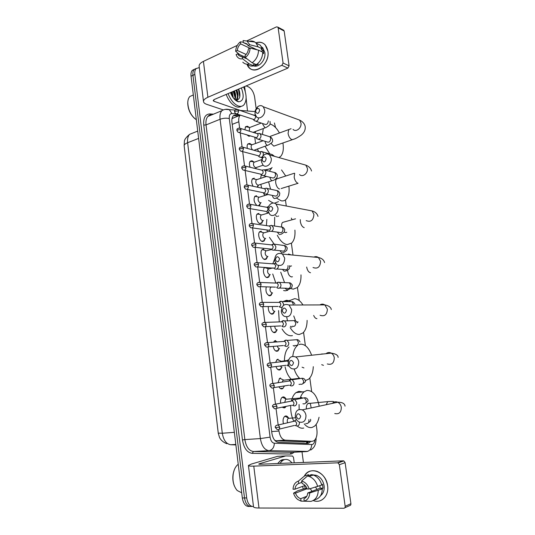 <?xml version="1.0" encoding="UTF-8"?>
<svg xmlns="http://www.w3.org/2000/svg" width="535" height="535" viewBox="0 0 535 535"><rect width="100%" height="100%" fill="white"/><g stroke="black" fill="none" stroke-linecap="round" stroke-linejoin="round"><path stroke-width="0.8" d="M273.733 332.536L275.739 332.188L274.575 332.676C272.295 332.288 270.984 330.195 270.636 326.383M250.273 135.964L248.755 136.164L247.05 134.981M244.863 129.771L245.605 126.688L247.451 126.24L248.855 127.136M247.344 148.416C246.909 146.396 247.103 144.891 247.912 143.908L249.711 143.44L251.203 144.383M250.066 167.254C249.123 164.626 249.183 162.62 250.233 161.236L251.985 160.754L253.57 161.751M253.115 186.267C251.437 183.184 251.256 180.656 252.573 178.683L254.279 178.182M256.934 205.514C253.998 202.518 253.329 199.421 254.934 196.245L256.586 195.73M262.725 221.062L261.802 223.148L260.251 223.663C257.235 223.463 254.954 215.926 257.308 213.92L258.907 213.398M265.046 238.918L264.089 241.004L262.598 241.519C259.549 241.419 257.275 233.741 259.702 231.715L261.24 231.187M267.386 256.894L266.397 258.98L264.965 259.502C261.876 259.508 259.615 251.671 262.117 249.624L263.594 249.096M269.74 275.003L268.71 277.09L267.339 277.605C264.216 277.718 261.969 269.727 264.551 267.654L264.852 267.42M272.108 293.24L271.038 295.327L269.74 295.835C266.504 294.451 265.347 291.461 266.269 286.86M274.482 311.604L273.385 313.691L272.148 314.192C269.433 313.416 268.149 310.862 268.309 306.528M279.29 348.733L278.113 350.82L277.023 351.288C275.137 351.167 273.86 349.536 273.191 346.392M273.619 342.186L274.468 341.009L275.612 340.521M281.711 367.498L280.494 369.578L279.484 370.033C277.979 370.073 276.802 368.909 275.96 366.535M275.659 362.382L277.003 359.654L278.06 359.192M284.145 386.404L282.895 388.477L281.965 388.905C280.828 389.032 279.832 388.33 278.976 386.798M278.019 382.719L279.551 378.432L280.534 377.991M286.238 406.339L284.466 407.917L282.36 407.122M280.621 403.189C280.32 400.494 280.822 398.548 282.119 397.338L283.022 396.916C284.138 396.776 285.122 397.452 285.957 398.936M283.436 423.767C282.654 420.477 283.075 418.016 284.707 416.377L285.523 415.983C286.686 415.802 287.683 416.484 288.532 418.049M274.702 440.278L276.234 440.74L303.873 441.85M278.775 429.511L278.976 431.043C279.945 436.573 282.045 439.609 285.269 440.165L312.052 441.348L314.058 440.713C316.473 438.58 317.422 434.968 316.914 429.879L316.158 424.395M184.18 145.921L218.327 433.691M234.557 117.493L232.009 118.65M240.235 115.132L240.101 115.279C238.911 116.697 238.483 118.864 238.817 121.773L239.626 128.012M240.268 132.907L242.067 146.791M242.696 151.626L244.522 165.71M245.144 170.484L246.996 184.769M247.611 189.484L249.491 203.969M250.099 208.63L252.005 223.316M252.6 227.917L254.533 242.803M255.121 247.351L257.081 262.438M257.669 266.938L259.649 282.219M260.231 286.673L262.237 302.148M262.812 306.568L264.845 322.23M280.708 325.935L265.413 326.611L267.473 342.467M268.048 346.881L270.121 362.85M270.697 367.298L272.79 383.394M273.372 387.882L275.471 404.099M276.06 408.613L278.18 424.964M255.369 115.139L253.182 114.985M275.538 127.531L274.422 122.976M311.664 391.54L309.805 377.964M305.385 345.67L303.559 332.322M299.219 300.57L297.42 287.449M292.993 255.081L291.381 243.318M286.278 206.015L285.443 199.923M279.678 157.792L279.604 157.243M276.876 330.102L275.739 332.188M260.411 203.333L259.528 205.42L258.846 205.855M258.117 185.725L257.676 187.243M255.837 168.244L255.777 168.665M253.49 506.545C249.952 506.558 247.685 503.682 246.682 497.931L194.854 74.445L192.948 75.328C192.667 72.76 193.061 70.827 194.138 69.517L196.251 68.4L194.138 69.517C193.061 70.827 192.667 72.76 192.948 75.328L244.502 497.945L192.948 75.328L191.048 76.204C190.768 73.643 191.169 71.71 192.246 70.399L194.359 69.282M251.878 506.424C248.086 506.919 245.625 504.097 244.502 497.945C245.625 504.097 248.086 506.919 251.878 506.424M249.705 506.424C245.913 506.912 243.452 504.09 242.328 497.965L191.048 76.204M240.168 115.112L235.841 114.811L233.253 115.868C232.063 117.285 231.628 119.439 231.956 122.328L271.894 433.196C272.857 438.707 274.97 441.729 278.227 442.271L307.311 443.428L309.31 442.806L310.601 441.435M308.448 441.569L306.274 443.388M233.18 91.431L235.046 97.517L233.18 91.431M235.213 99.095L235.246 99.804L235.213 99.095M246.1 85.921L248.186 86.744C251.497 88.522 253.643 91.987 254.627 97.116L256.138 108.465M302.001 451.814L303.419 462.461M194.854 74.445C194.573 71.877 194.967 69.938 196.037 68.627L199.308 67.577M233.514 115.607L238.476 115.928M327.594 485.686C329.246 495.784 321.261 503.856 313.182 500.553L313.925 500.8C321.802 503.422 329.172 495.417 327.594 485.686C326.163 471.877 309.564 465.423 304.308 476.15C307.317 471.335 311.53 469.723 316.947 471.322C322.719 473.749 326.263 478.537 327.594 485.686M303.265 489.144L302.656 486.362L303.265 489.144M343.236 460.822L343.824 460.923L345.122 462.675L339.344 464.714L338.033 462.935L337.438 462.829L343.236 460.822L260.097 464.24L258.733 464.079L259.435 463.738L285.717 455.927L292.545 456.027L293.508 457.425L294.223 462.835M285.55 455.947L277.618 456.328L251.31 464.072L248.421 465.483C248.461 466.038 250.253 466.252 253.777 466.132L337.438 462.829M277.618 456.328L285.65 455.927M248.434 465.577L253.51 506.739C253.59 507.548 255.416 507.976 258.987 508.016L343.791 508.25C344.774 508.136 345.229 507.474 345.162 506.277L350.913 503.696C350.98 504.88 350.525 505.528 349.549 505.649L344.774 507.809M339.344 464.714L345.162 506.277M345.122 462.675L350.913 503.696M312.841 475.287L313.135 474.873L312.841 475.287M317.028 489.385L315.59 487.178M319.95 485.72L320.104 488.194L307.752 492.976C307.438 495.912 306.154 497.817 303.92 498.7L304.348 498.526M306.715 496.373L300.663 498.694C298.256 497.824 296.524 495.965 295.474 493.123L307.117 488.722M312.052 491.311L310.22 488.696M321.655 484.596L322.491 484.282L323.02 488.147L321.013 488.93L322.304 488.91C322.07 494.835 319.629 498.439 314.988 499.717L313.704 500.238M312.962 474.886L316.305 475.307C320.532 477.053 323.127 480.537 324.09 485.747C324.551 490.14 323.374 493.451 320.565 495.684M300.744 498.72L301.065 501.141L297.741 499.516C295.748 497.931 294.35 495.805 293.554 493.143L297.701 490.782L305.151 488.435L304.676 485.619M312.955 475.294L313.196 474.866M308.608 475.622L308.481 474.659L304.361 476.103L298.41 481.099L298.731 483.506L301.753 482.416M311.604 474.572L313.303 475C317.449 476.652 320.271 479.995 321.776 485.024L309.197 488.99L307.224 489.017C306.194 486.261 304.522 484.436 302.208 483.54L301.573 481.025L307.491 476.016L311.604 474.572M301.065 501.141L308.026 501.282M307.491 476.016L309.203 476.451C313.363 478.13 316.205 481.5 317.71 486.576M305.097 485.459L294.959 489.211L293.04 489.237C293.32 484.951 295.106 482.236 298.41 481.099M301.573 481.025C305.197 482.002 307.739 484.656 309.197 488.99M293.554 493.143L295.474 493.123M294.959 489.211C295.266 486.315 296.524 484.416 298.731 483.506M307.752 492.976L309.725 492.956L322.304 488.91M318.245 490.495C318.004 496.473 315.55 500.105 310.895 501.389L304.241 501.128L303.92 498.7M309.725 492.956C309.431 497.323 307.605 500.044 304.241 501.128M320.104 488.194L323.02 488.147M305.151 488.435L306.99 488.408M310.721 475.495L310.775 475.896M279.838 463.43L282.56 460.521L284.352 459.645C287.114 458.91 289.642 460.006 291.95 462.929M277.678 463.517L280.414 460.615L282.206 459.746L284.667 459.558M241.7 492.795L237.219 490.528C233.581 486.261 232.27 480.577 233.28 473.468C234.129 469.195 235.781 466.132 238.236 464.266M234.45 486.134C232.859 482.282 232.437 478.13 233.18 473.682L234.23 470.004M300.703 416.203C298.764 412.853 297.293 412.98 296.296 416.578C298.222 419.928 299.694 419.801 300.703 416.203M295.307 416.37C295.407 410.887 297.727 408.72 302.262 409.87C304.295 410.974 305.538 412.833 305.98 415.448C305.886 420.885 303.599 423.071 299.132 422.015C297.025 420.918 295.755 419.032 295.307 416.37M309.083 403.122L307.926 403.537C306.729 404.607 306.201 406.426 306.341 408.994M300.068 398.635C301.018 395.492 302.389 393.192 304.194 391.734L306.996 390.423C313.002 390.423 317.074 395.686 319.214 406.219M319.061 417.267C318.178 421.5 316.586 424.522 314.272 426.341L312.032 427.445C309.324 428.067 306.729 426.87 304.241 423.867M291.435 400.775C292.371 397.01 293.882 394.302 295.962 392.636L298.798 391.326L302.583 391.914M310.347 403.584L311.189 407.951M299.139 409.476L299.072 404.547M303.733 428.06C301.566 428.575 299.419 427.9 297.299 426.027M293.715 421.092C291.448 416.377 290.458 411.161 290.746 405.43M293.521 362.677C291.615 359.473 290.171 359.674 289.188 363.278C291.08 366.488 292.525 366.288 293.521 362.677M288.258 363.452C288.479 357.688 290.933 355.521 295.628 356.952C297.34 358.035 298.383 359.714 298.751 362.001C298.537 367.726 296.116 369.912 291.475 368.568C289.702 367.485 288.632 365.779 288.258 363.452M299.058 344.56L300.71 344.165C305.298 344.246 308.936 347.937 311.631 355.24M313.289 366.689C312.995 372.541 311.417 376.72 308.541 379.235L305.304 380.592M302.081 367.197L303.94 367.926M299.687 378.379C297.366 376.265 295.541 373.189 294.21 369.163M292.785 356.303C293.334 351.355 294.832 347.81 297.266 345.657L297.834 345.222M291.16 379.108C288.265 376.272 286.245 372.186 285.088 366.856M284.446 360.697C284.52 354.377 286.038 349.823 289 347.034M286.479 310.2C284.607 307.137 283.189 307.404 282.219 311.016C284.078 314.085 285.496 313.818 286.479 310.2M281.343 311.557C281.684 305.545 284.245 303.372 289.034 305.03L291.669 309.591C291.334 315.57 288.8 317.77 284.058 316.185C282.567 315.148 281.657 313.604 281.343 311.557M296.999 321.943L298.162 321.97M289.295 301.633L290.498 300.289L294.524 298.69C297.62 298.844 300.436 300.944 302.971 304.983M307.11 320.385C307.057 326.21 305.645 330.416 302.863 332.991L299.386 334.462C296.022 334.529 292.953 332.235 290.184 327.58M282.828 301.613L286.553 300.289L288.639 300.663M292.438 335.605L291.328 335.786C287.937 335.866 284.854 333.599 282.079 328.985M293.748 315.938L295.587 320.906M287.476 320.839L286.693 316.941M279.27 321.909L278.561 310.574M279.571 258.746C277.732 255.81 276.334 256.145 275.385 259.763C277.21 262.698 278.608 262.364 279.571 258.746M274.569 260.659C275.017 254.433 277.658 252.239 282.493 254.078L284.72 258.198C284.279 264.397 281.657 266.617 276.862 264.845L274.569 260.659M287.596 270.168C287.957 274.047 289.281 276.307 291.568 276.949L292.458 276.749M290.518 266.162L290.09 266.082M288.445 253.991L291.287 254.921M300.984 274.856C301.178 280.708 299.934 284.961 297.246 287.609L293.227 289.154L290.572 288.499M287.817 290.284L285.282 290.819L283.597 290.545M284.573 282.62L280.721 272.175M275.779 282.962L272.736 274.007M272.796 263.835L274.502 259.408M272.796 208.275C270.991 205.467 269.613 205.868 268.677 209.486C270.476 212.295 271.847 211.893 272.796 208.275M267.915 210.723C267.012 205.534 272.616 200.872 276.007 204.062L277.906 207.794C278.809 212.99 273.231 217.611 269.874 214.515L267.915 210.723M284.279 232.036L285.536 232.611L286.82 232.27M284.239 221.958L282.58 222.413C281.711 223.362 281.41 224.861 281.671 226.914M291.321 218.12L292.11 219.698M294.905 230.11C295.36 236.022 294.283 240.335 291.682 243.05L287.168 244.609C283.436 243.993 280.146 240.877 277.297 235.266M274.502 226.011L274.682 217.223M271.967 249.878L273.739 250.233C275.244 249.664 275.946 248.421 275.853 246.521L269.426 237.359M267.386 231.856L266.932 229.896M266.39 225.623L266.851 219.45M266.156 158.761C265.42 156.661 264.243 156.387 262.638 157.932L262.096 160.159C263.869 162.847 265.22 162.386 266.156 158.761M261.388 161.724L262.692 156.347C264.899 153.645 267.192 153.177 269.587 154.956L271.218 158.347C272.141 163.61 266.296 168.458 263.073 165.175L261.388 161.724M281.524 169.936L285.743 176.002M288.88 186.153C289.582 192.139 288.679 196.526 286.165 199.301C284.787 200.658 283.135 201.16 281.209 200.806L276.267 197.97M278.467 201.628L274.502 203.226M278.066 178.476L276.541 178.964C274.301 180.93 276.649 188.601 279.604 189.009M270.603 189.209L268.583 181.846M269.346 171.213L272.081 167.502M273.158 203.039L268.577 200.371M264.758 195.522L263.401 192.928M261.635 188.093L260.833 184.334M260.605 178.382L261.294 174.724M264.671 169.903L268.383 169.234M259.635 110.183C259.174 108.498 258.224 108.057 256.787 108.873L255.777 110.37L255.643 111.761C257.382 114.336 258.713 113.808 259.635 110.183M254.981 113.647L255.302 110.277L257.743 106.666C259.763 105.248 261.602 105.275 263.247 106.746L264.658 109.822C265.594 115.132 259.535 120.214 256.439 116.784L254.981 113.647M271.051 143.46L273.773 146.129L292.23 139.749M269.988 124.06L270.804 124.287C274.014 125.498 276.889 128.393 279.437 132.981M282.921 143.059C283.858 149.098 283.122 153.525 280.708 156.34L278.936 157.584M272.001 135.709L270.61 136.218L270.175 136.906M269.787 153.899L265.019 146.215M262.424 134.432L263.294 128.54M258.652 151.599L257.368 148.957M255.563 143.487L254.794 137.348M255.222 133.021L255.69 131.403M287.248 417.394L285.188 416.35L284.433 416.618M288.907 418.143L288.178 418.383C287.208 419.4 287.001 420.871 287.549 422.797M296.397 419.48L294.25 421.232M296.102 425.853L297.179 426.041C298.764 425.713 299.506 424.549 299.406 422.55L299.319 422.095M295.039 425.619C296.189 425.385 296.724 424.543 296.651 423.091L295.206 421.005L293.3 421.453M267.888 51.126C270.416 65.705 251.403 77.2 246.989 64.22L249.069 67.497C255.757 75.442 270.048 63.304 267.888 51.126C266.243 43.823 262.217 41.068 255.817 42.853C259.482 41.543 262.598 42.211 265.173 44.866L267.888 51.126M244.602 86.563L245.264 91.538M246.113 97.999L247.471 110.825M222.941 109.795L206.704 104.338C204.831 103.696 203.775 102.834 203.527 101.757C203.307 100.172 204.765 98.674 207.894 97.256L281.878 65.317L283.075 63.023L289.094 65.832L287.904 68.092L214.288 99.49L213.177 100.627L213.953 101.262L240.442 110.451M203.494 101.489L199.154 66.333C198.913 64.554 200.337 62.896 203.427 61.371L237.299 45.381M283.196 29.96L284.179 31.057L278.147 27.86L283.075 63.023M278.147 27.86L277.832 27.111L276.501 26.877L246.702 40.948M284.179 31.057L289.094 65.832M250.126 48.063L248.414 48.859C248.133 51.614 247.016 53.828 245.07 55.493L245.344 57.553C248.267 55.259 249.858 52.096 250.126 48.063L258.545 50.163L262.745 52.136C262.524 57.553 260.398 61.719 256.359 64.635L252.132 62.776L245.344 57.553M247.023 58.843L238.824 55.526L237.761 53.794L245.291 57.145M256.011 43.047L260.371 45.228L262.297 48.839L261.174 49.354L263.253 50.337L263.701 53.614L262.718 53.152M261.488 46.812L262.852 47.936L264.838 52.504C266.089 59.713 258.98 68.025 253.557 65.865M242.315 56.757L242.589 58.803L249.384 63.999L253.623 65.852L253.443 64.521L255.543 65.444L258.271 64.233L257.429 63.859M253.623 65.852C251.149 66.427 249.029 65.885 247.25 64.233M244.696 56.877L245.224 56.636M249.384 63.999C246.796 64.608 244.595 63.999 242.79 62.18M247.471 44.525L243.358 42.593L243.091 40.546L254.767 42.018C253.108 40.981 251.269 40.74 249.25 41.282L249.651 41.476M254.767 42.018L256.158 43.208L258.097 46.846L249.678 44.719L247.966 45.515L257.134 49.809M262.297 48.839L258.097 46.846M242.589 58.803C240.088 59.245 238.142 58.342 236.758 56.101L236.089 54.563L237.761 53.794M246.14 54.456L237.326 50.484L235.661 51.26L239.854 54.724M235.661 51.26C235.908 47.301 237.473 44.164 240.349 41.85L240.616 43.883L249.865 48.19M243.305 42.191L240.349 41.85M247.15 41.208L249.678 44.719M237.326 50.484C237.6 47.762 238.697 45.562 240.616 43.883M243.358 42.593L246.969 43.863L247.966 45.515M258.545 50.163C258.318 55.627 256.178 59.826 252.132 62.776M255.135 48.872L254.506 49.153M263.253 50.337L261.053 51.34M255.376 64.207L255.543 65.444M253.189 47.963L253.309 48.859M243.639 86.971C246.802 94.789 246.909 100.734 243.953 104.82C242.489 106.358 240.616 106.753 238.329 105.99C234.109 104.225 230.699 100.099 228.084 93.605M241.238 106.311C239.881 107.247 238.269 107.401 236.41 106.773C232.19 105.02 228.773 100.908 226.165 94.427M234.811 99.61L235.988 100.012C239.506 99.891 240.656 96.949 239.426 91.191L238.677 89.084M241.352 87.947C244.448 96.44 243.559 101.055 238.684 101.804L237.754 101.563C234.711 100.252 232.297 97.256 230.498 92.575M235.855 99.985L236.109 99.757C237.56 98.059 237.828 95.444 236.918 91.92L236.263 90.121M235.52 100.246L236.704 99.51C238.423 97.23 238.476 94.013 236.851 89.867M234.597 99.403C235.28 97.611 235.26 95.404 234.524 92.796L233.902 91.124M234.925 99.717L234.925 99.704C236.049 97.317 235.908 94.367 234.49 90.876M232.745 97.109L231.561 92.127M233.313 97.912L232.143 91.873M196.345 119.773C190.975 115.727 188.119 109.996 187.772 102.573C187.865 99.925 188.547 97.905 189.818 96.514L193.282 94.983M194.747 118.576C190.279 114.477 187.946 109.287 187.745 103.014L187.778 102.299M235.146 99.925L235.353 98.694M236.61 101.015L236.871 100.6M237.152 100.012L237.7 97.751M232.692 97.022L231.374 92.207M235.099 96.775L233.708 91.204M236.457 100.921L236.697 100.486M236.891 100.052L237.272 98.748M237.453 95.872L236.062 90.208M239.78 96.788L238.423 89.198M282.841 407.523L284.66 407.249M284.673 398.314L282.587 397.311L281.671 397.712M286.272 399.016L285.61 399.264L284.74 402.387M293.314 405.717L294.497 405.925C296.076 405.57 296.811 404.4 296.711 402.407L294.845 399.638L293.628 399.424L291.849 400.628M292.351 405.43C293.494 405.176 294.029 404.326 293.956 402.882L292.605 400.869L290.699 401.237M280.44 388.53L282.246 388.229M282.092 379.342L280.026 378.399L279.27 378.693M284.239 380.138L283.055 380.285L282.233 382.077M290.558 385.728L291.836 385.962C293.401 385.581 294.136 384.397 294.036 382.418L292.284 379.75L290.973 379.502L289.335 380.539M289.689 385.387C290.826 385.113 291.354 384.257 291.281 382.819L290.017 380.887L288.124 381.174M283.664 386.043L284.413 386.19M278.06 369.672L279.845 369.344M279.477 360.45L277.565 359.607L276.715 359.928M281.691 361.265L280.153 361.867M288.686 359.714L286.854 360.603M288.211 361.774L286.813 360.844L285.57 361.259M287.823 365.886L289.141 366.147M280.226 366.02L281.918 367.284M287.048 365.499L288.432 364.362M275.699 350.947L277.458 350.592M276.869 341.691L275.11 340.942L274.188 341.29M277.344 346.051C277.772 347.643 278.467 348.466 279.437 348.506L278.147 349.716M285.122 346.192L286.566 346.473C288.118 346.031 288.846 344.834 288.746 342.875L287.208 340.394L285.723 340.106L284.413 340.815M284.419 345.757C285.543 345.436 286.064 344.567 285.998 343.149L284.881 341.35L283.042 341.484M273.352 332.355L275.084 331.974M274.769 326.203C274.93 328.396 275.665 329.62 276.983 329.861L277.217 329.821M282.44 326.644L283.965 326.938C285.503 326.477 286.225 325.273 286.125 323.321L284.687 320.933L283.122 320.625L281.998 321.181M281.818 326.156C282.928 325.815 283.45 324.939 283.383 323.528L282.333 321.796L280.541 321.863M271.024 313.891L272.723 313.49M272.509 306.501C272.134 309.096 272.81 310.715 274.535 311.35L274.883 311.283M283.443 305.398L283.53 303.913L282.172 301.613L280.547 301.285L279.624 301.7M279.23 306.695C280.34 306.341 280.855 305.458 280.781 304.054L279.798 302.389L278.06 302.382M279.785 307.244L281.985 307.344M268.717 295.554L270.382 295.139M271.84 287.034L270.576 287.308C269.453 289.836 269.968 291.722 272.114 292.959L272.556 292.866M277.157 287.977L278.815 288.311C280.34 287.79 281.049 286.566 280.955 284.64L279.678 282.426L277.277 282.373M276.662 287.382C277.765 287.007 278.28 286.118 278.207 284.727L277.284 283.115L275.599 283.048M266.423 277.351L268.048 276.916M266.55 267.961L265.48 267.587M269.185 268.844L268.135 269.092C267.059 271.566 267.58 273.438 269.7 274.702L270.249 274.575M275.338 263.053L274.963 263.2M273.519 263.728L273.158 263.862M274.549 268.858L276.267 269.205C277.752 268.677 278.467 267.467 278.401 265.587M257.335 266.918L274.114 268.209C275.204 267.808 275.719 266.918 275.652 265.534L274.274 263.742L275.512 263.347M268.59 268.824L264.925 267.634L264.25 267.988M264.15 259.268L265.734 258.82M264.002 249.852L263.113 249.557L261.816 249.972M262.478 249.611L266.156 250.734L265.714 250.995C264.678 253.423 265.213 255.282 267.313 256.566L267.948 256.405M274.121 250.099L281.691 250.861C284.045 251.691 285.329 250.594 285.536 247.571L284.419 245.552L274.054 244.12L272.924 244.1L271.646 244.916M254.687 247.31L271.586 249.17C272.669 248.755 273.178 247.859 273.111 246.481L271.813 244.742L274.054 244.12M261.889 241.312L263.434 240.85M261.461 231.876L259.401 232.07M260.05 231.708L263.742 232.765L263.307 233.026C262.31 235.407 262.859 237.246 264.932 238.556L265.661 238.363M269.406 231.04L271.232 231.401C272.723 230.806 273.425 229.555 273.332 227.663L271.626 225.335L269.433 225.857M252.052 227.843L269.072 230.271C270.148 229.836 270.656 228.933 270.59 227.562L269.359 225.877L271.626 225.335M259.642 223.476L261.14 223.008M258.94 214.027L257.007 214.288M257.636 213.92L261.341 214.91L260.92 215.17C259.963 217.504 260.518 219.337 262.571 220.667L263.387 220.433M268.53 206.563L267.072 207.119M266.871 212.335L268.516 212.749M249.437 208.516L266.577 211.506L267.868 210.282M267.981 208.322L266.925 207.145L268.409 206.844M258.131 205.728L258.866 205.286M256.432 196.298L254.627 196.626M255.248 196.251L258.96 197.181L258.552 197.442C257.636 199.729 258.191 201.548 260.231 202.899L261.12 202.631M264.357 193.764L266.263 194.138C267.741 193.489 268.43 192.225 268.336 190.353L266.811 188.166L264.731 188.514M246.842 189.323L264.103 192.874C265.166 192.406 265.668 191.497 265.601 190.139L264.497 188.547L266.811 188.166M253.938 178.703L252.266 179.078M252.874 178.703L256.593 179.573L256.198 179.827C255.322 182.074 255.884 183.879 257.903 185.257L272.148 180.696M261.862 175.326L263.802 175.701C265.273 175.032 265.962 173.761 265.868 171.902L264.424 169.776L262.404 170.043M244.268 170.277L261.642 174.377C262.705 173.888 263.2 172.972 263.133 171.621L262.09 170.083L264.424 169.776M252.42 161.684L251.517 161.242L249.925 161.644M250.514 161.269L254.245 162.078L253.864 162.332C253.022 164.533 253.597 166.331 255.59 167.729L263.126 165.221M262.912 156.046L263.414 153.578L262.571 151.86L260.097 151.713M259.395 157.023L261.368 157.397L262.558 156.548M241.72 151.358L259.201 156.013L260.685 153.244L259.696 151.753L262.043 151.519M250.046 144.323L248.18 143.948L247.558 144.376M253.978 150.281L267.5 145.326M256.94 138.853L258.94 139.22C260.391 138.505 261.073 137.221 260.98 135.382L259.682 133.382L257.803 133.509M239.192 132.58L256.773 137.776L258.251 134.994L257.308 133.543L259.682 133.382M248.18 143.948L251.911 144.697L251.544 144.952C250.761 146.483 251.096 148.121 252.547 149.88M248.641 136.124L249.711 135.796M247.678 127.083L245.859 126.748L245.257 127.163M254.513 120.81L256.539 121.177C257.79 120.576 258.479 119.465 258.592 117.847M236.684 113.935L254.372 119.673L255.837 116.871L254.941 115.466L255.503 115.446M245.859 126.748L249.598 127.437L249.29 131.162M303.225 441.89L312.052 441.348M306.95 441.663L306.334 443.368M276.234 440.74L285.269 440.165M271.686 431.578L278.976 431.043M232.217 124.367L238.817 121.773M184.167 145.828C184.027 144.751 185.177 143.714 187.624 142.718L222.299 433.243L218.247 433.143L184.167 145.828M192.607 133.135L189.584 134.345C187.899 136.218 187.243 139.006 187.624 142.718L198.612 138.411M234.35 432.34L222.299 433.243C223.49 440.238 226.325 444.07 230.799 444.739L235.881 444.906M242.328 497.965L246.682 497.931M230.799 444.739L235.821 444.424M236.069 113.868L231.922 113.574C229.916 113.674 229.04 115.346 229.294 118.589L270.081 437.148C270.723 440.833 272.148 442.86 274.341 443.221L312.279 444.552C313.697 444.017 314.573 442.472 314.914 439.917M294.29 452.209L291.695 453.861L290.264 454.055L252.166 453.332C247.11 452.617 243.866 448.163 242.449 439.957L203.755 125.09C203.246 117.861 205.313 114.136 209.947 113.928L213.452 114.162M307.799 451.406L268.978 450.664L253.47 451.507L292.117 452.322M274.341 443.221C274.114 447.568 272.328 450.049 268.978 450.664C264.537 450.002 261.675 445.969 260.385 438.566L244.856 439.603C246.113 446.892 248.982 450.858 253.47 451.507L252.166 453.332M311.658 444.632C311.49 448.691 309.785 451.005 306.548 451.58L291.508 452.349L290.264 454.055M235.173 110.043L225.168 109.374M270.081 437.148L260.385 438.566L220.079 119.258L206.035 124.922L244.856 439.603L242.449 439.957M229.294 118.589C226.452 117.894 223.376 118.115 220.079 119.258C219.651 115.453 220.233 112.604 221.824 110.718L207.854 116.469C206.236 118.349 205.627 121.164 206.035 124.922L203.755 125.09M210.629 114.925L211.465 114.978L207.854 116.469C209.245 115.145 210.168 114.63 210.629 114.925L209.947 113.928M221.824 110.718C224.205 109.247 226.679 108.866 229.248 109.581L231.922 113.574M208.416 115.781L208.623 116.148M233.849 115.613L235.841 114.811M253.777 466.132L258.987 508.016M259.435 463.738L259.495 464.253M334.749 413.528C339.05 414.478 341.236 412.431 341.317 407.382C340.889 404.962 339.692 403.25 337.739 402.233C335.646 401.37 333.847 401.758 332.335 403.397M329.767 401.477L327.681 401.618L326.243 404.707M327.293 363.94C331.76 365.171 334.087 363.131 334.281 357.815C333.92 355.695 332.917 354.137 331.265 353.133C329.366 352.164 327.607 352.358 325.989 353.702M321.695 364.663L323.454 365.351M322.759 354.05L321.856 353.903M320.064 315.275C324.631 316.74 327.066 314.7 327.373 309.143L324.832 304.903C323.16 303.893 321.508 303.9 319.87 304.923M313.684 315.436C314.567 317.516 315.643 318.586 316.927 318.646M313.028 267.507C317.656 269.165 320.171 267.112 320.585 261.347L318.432 257.502C317.008 256.506 315.51 256.365 313.931 257.074M306.669 267.039C307.337 270.402 308.621 272.302 310.514 272.743M306.194 220.614C310.835 222.42 313.41 220.346 313.925 214.401L312.086 210.917L308.113 210.161M300.302 219.624L300.356 221.684C301.011 225.034 302.295 227.014 304.214 227.629M299.526 174.577C302.649 177.667 308.28 173.2 307.378 168.291L305.799 165.121L302.362 164.151M294.698 173.333L294.163 177.152C294.812 180.462 296.096 182.509 298.015 183.278M290.13 129.082L288.739 129.577L288.071 133.382C288.713 136.652 289.997 138.752 291.923 139.675L293.595 139.267C295.273 138.839 297.768 137.495 301.085 135.241C304.241 132.747 305.599 129.811 305.157 126.434C304.549 123.699 302.69 121.585 299.58 120.094L296.644 119.011M293.019 129.376C296.015 132.613 301.867 127.945 300.951 122.983L299.58 120.094L263.247 106.746M279.698 427.144L275.324 427.605L277.257 429.612C278.862 429.953 279.678 429.13 279.698 427.144L278.233 424.984L276.401 425.325M305.692 423.513C307.846 423.941 308.936 422.857 308.956 420.263M308.922 420.055L308.842 419.701M203.427 61.371L207.894 97.256M213.759 99.764L213.953 101.262M287.904 68.092L281.878 65.317M233.327 97.664L233.387 98.005M276.976 406.239L272.629 406.74L274.475 408.707C276.107 409.094 276.943 408.265 276.976 406.239L275.605 404.159L273.76 404.44M302.663 398.14L301.319 397.452L300.222 398.608M302.924 403.764C305.117 404.253 306.234 403.169 306.281 400.514L304.435 397.799L301.827 398.301M274.281 385.494L269.954 386.036L271.72 387.969C273.372 388.39 274.228 387.567 274.281 385.494L272.99 383.488L271.138 383.715M299.807 378.606L298.724 378.178L297.794 378.914M300.182 384.163C302.409 384.705 303.559 383.615 303.619 380.907L301.887 378.292L299.299 378.686M298.998 384.357L299.567 384.424M271.599 364.91L267.299 365.492L268.985 367.385C270.663 367.846 271.533 367.017 271.599 364.91L270.396 362.977L268.55 363.151M268.945 344.48L264.664 345.102L266.276 346.961C267.968 347.456 268.864 346.627 268.945 344.48L267.814 342.621L265.975 342.734M294.772 345.383C297.059 346.025 298.256 344.935 298.363 342.126L296.838 339.692L294.324 339.879M293.153 345.523L294.411 346.198M266.31 324.203L262.05 324.865L263.594 326.691C265.307 327.219 266.209 326.39 266.31 324.203L265.246 322.411L263.434 322.478M292.11 326.203C294.411 326.892 295.628 325.802 295.761 322.946L294.33 320.599L291.876 320.686M290.398 326.283L291.863 327.286M263.688 304.087L259.448 304.776L260.933 306.575C262.658 307.13 263.574 306.301 263.688 304.087L262.692 302.362L260.906 302.369M293.16 305.017L293.147 303.706L291.836 301.64L289.448 301.633M261.093 284.118L256.874 284.847L258.298 286.613C260.03 287.201 260.96 286.365 261.093 284.118L260.157 282.453L258.412 282.413M279.484 288.051L286.854 288.265C289.188 289.027 290.438 287.937 290.612 284.988L289.348 282.814L287.041 282.721M285.055 288.211L286.82 289.87M258.519 264.297L254.319 265.059L255.69 266.804C257.429 267.413 258.372 266.577 258.519 264.297L257.636 262.698L255.931 262.605M276.796 269.005L284.259 269.5C286.606 270.295 287.877 269.199 288.064 266.216M282.453 269.379L284.326 271.352M288.037 266.022L287.944 265.661M255.957 244.629L251.778 245.425L253.102 247.143C254.847 247.772 255.797 246.936 255.957 244.629L255.128 243.084L253.476 242.943M279.885 250.681L281.845 252.968M282.64 252.674C283.369 252.741 284.74 251.978 286.76 250.393L287.255 247.966C286.272 246.321 285.329 245.511 284.419 245.552L282.286 245.311M253.416 225.101L249.263 225.93L250.534 227.629C252.279 228.278 253.242 227.435 253.416 225.101L252.64 223.617L251.035 223.436M271.472 231.321L279.143 232.364C281.504 233.22 282.794 232.123 283.028 229.06L281.972 227.114L279.939 226.813M277.351 232.123L279.384 234.711M250.895 205.721L247.645 206.022L246.762 206.584L247.993 208.262C249.738 208.931 250.708 208.082 250.895 205.721L250.166 204.29L248.621 204.069M275.558 215.471L276.943 216.575M248.394 186.481L245.15 186.768L244.281 187.384L245.471 189.042C247.217 189.724 248.193 188.868 248.394 186.481L247.705 185.103L246.227 184.849M272.382 195.409L272.389 195.482C272.776 197.188 273.479 198.217 274.515 198.572L275.405 198.291C276.321 198.244 277.658 197.361 279.41 195.649L279.798 193.168C278.875 191.51 277.979 190.661 277.123 190.614L275.278 190.219M266.223 194.145L274.114 195.763C276.475 196.666 277.792 195.556 278.06 192.426L277.123 190.614L267.393 188.514M245.913 167.388L242.676 167.662L241.813 168.318L242.97 169.963C244.716 170.652 245.699 169.796 245.913 167.388L245.257 166.057L243.846 165.77M269.941 177.252L269.981 177.56C270.362 179.258 271.071 180.302 272.108 180.69L273.024 180.415C274.141 180.248 275.478 179.299 277.043 177.566L277.351 175.152C276.448 173.494 275.572 172.631 274.716 172.551L272.97 172.116M263.635 175.748L271.633 177.66C273.994 178.576 275.318 177.459 275.599 174.303L274.716 172.551L264.979 170.123M243.445 148.436L240.222 148.69L239.372 149.399L240.489 151.024C242.235 151.726 243.218 150.863 243.445 148.436L242.83 147.152L241.479 146.837M273.091 155.939L272.322 154.615L270.67 154.147M240.997 129.617L237.787 129.858L236.945 130.614L238.035 132.225C239.774 132.934 240.757 132.065 240.997 129.617L240.416 128.38L239.132 128.046M265.146 141.347L265.213 142.083C265.587 143.768 266.296 144.838 267.333 145.293L268.309 145.038C274.448 141.494 272.161 140.825 272.502 139.495C271.64 137.829 270.79 136.933 269.941 136.799L268.383 136.311M258.525 139.334L266.731 141.828C269.085 142.778 270.416 141.641 270.737 138.431L269.941 136.799L260.184 133.723M238.57 110.939L235.367 111.166L234.531 111.962L235.594 113.567C237.326 114.283 238.316 113.407 238.57 110.939L238.015 109.742L236.804 109.387M262.785 123.585L262.852 124.528L264.972 127.771L265.975 127.531C271.726 124.247 269.794 123.645 270.101 121.846L269.961 121.438M255.998 121.311L264.31 124.1C266.55 125.076 267.895 124.006 268.349 120.883M308.454 443.254L308.728 442.84M234.818 115.226L234.123 115.179M232.277 118.402L240.101 115.279M285.309 407.516L283.169 407.717M282.895 388.477L280.781 388.724M280.494 369.578L278.407 369.859M278.113 350.82L276.06 351.127M273.385 313.691L271.412 314.065M271.038 295.327L269.112 295.728M268.71 277.09L266.831 277.518M266.397 258.98L264.571 259.428M264.089 241.004L262.324 241.466M261.802 223.148L260.09 223.63M259.528 205.42L258.358 205.768M250.059 135.903L249.143 136.244M184.147 145.667L184.408 141.34C184.368 139.688 186.093 137.355 189.584 134.345L197.723 131.088M218.253 433.183L219.484 437.349C219.617 437.657 221.069 441.395 226.793 443.709M192.246 70.399L196.037 68.627M307.15 442.933L309.31 442.806M310.728 450.042C312.968 448.45 314.326 446.906 314.787 445.414C315.456 444.745 316.305 439.382 316.024 438.085M255.001 111.588L239.961 110.417M343.824 460.923L338.033 462.935M300.663 498.694L306.756 496.299M315.001 475.776L316.305 475.307M309.203 476.451L313.303 475M282.56 460.521L280.414 460.615M345.062 406.132C344.707 403.497 342.266 402.2 337.739 402.233L302.262 409.87M304.194 391.734L295.962 392.636M307.926 403.537L327.681 401.618C334.268 401.277 333.305 401.404 334.128 402.079M334.148 402.24L333.974 403.042M338.113 357.413C338.14 355.247 335.86 353.822 331.265 353.133L295.628 356.952M331.285 309.571C331.346 308.969 330.483 305.913 324.832 304.903L289.034 305.03M290.498 300.289L283.851 301.613M324.578 262.571C323.822 259.91 321.776 258.224 318.432 257.502L282.493 254.078M289.729 266.35L291.548 265.922M317.991 216.394C317.288 213.732 315.322 211.907 312.086 210.917L276.007 204.062M282.58 222.413L295.527 218.822M262.504 158.139L262.377 156.842M262.638 157.932L262.692 156.347M311.524 171.019C310.875 168.344 308.969 166.378 305.799 165.121L269.587 154.956M281.189 188.541L298.069 183.291M271.118 168.318L265.407 170.23M276.541 178.964L294.33 173.24M255.777 110.37L255.302 110.277M256.787 108.873L257.743 106.666M270.61 136.218L291.087 128.714M288.733 418.149L285.188 416.35M310.527 419.3L310.574 419.473C310.995 420.59 310.313 421.607 308.528 422.536M275.324 427.605C274.91 426.174 275.879 425.298 278.233 424.984L295.206 421.005M288.178 418.383L295.614 417.755M294.511 420.864L296.41 419.507M279.19 429.144L294.257 425.486M283.864 30.314L277.832 27.111M238.824 55.526L241.693 56.797M261.789 47.434L262.852 47.936M256.158 43.208L260.371 45.228M236.704 99.51L236.109 99.757M235.988 100.012L238.684 101.804M193.329 94.962L189.818 96.514M187.745 103.014L187.772 102.573M286.151 399.023L282.587 397.311M294.845 399.638L304.435 397.799C306.013 397.612 307.177 398.308 307.913 399.866C308.421 400.869 307.685 401.919 305.706 403.015M272.629 406.74C272.068 405.476 273.057 404.614 275.605 404.159L292.605 400.869M285.61 399.264L302.369 397.866M291.929 400.708L293.909 399.411M276.408 408.319L291.495 405.276M292.284 379.75L301.887 378.292C303.539 378.165 304.669 378.867 305.264 380.405C305.973 381.268 305.164 382.358 302.837 383.669M269.954 386.036C269.54 384.545 270.556 383.695 272.99 383.488L290.017 380.887M283.583 380.037L280.006 378.399M283.055 380.285L298.189 378.432M289.361 380.699L291.381 379.496M273.632 387.661L288.766 385.22M281.978 367.278L280.561 368.454M267.299 365.492C266.851 364.007 267.881 363.171 270.396 362.977L287.442 361.045M281.042 361.178L277.444 359.62M280.521 361.433L286.921 360.523M286.813 360.844L288.632 359.854M270.877 367.157L286.051 365.311M300.028 341.892C298.818 340.153 297.754 339.417 296.838 339.692L287.208 340.394M264.664 345.095C264.123 343.691 265.173 342.868 267.814 342.621L284.881 341.35M277.21 341.918L274.903 340.976M284.279 341.136L286.365 340.106M268.135 346.807L283.369 345.55M277.19 329.827L275.752 331.111M297.433 322.839C296.25 321.114 295.213 320.365 294.33 320.599L284.687 320.933M262.043 324.852C261.508 323.414 262.578 322.598 265.246 322.411L282.333 321.796M281.758 321.575L283.878 320.625M274.823 311.296L273.372 312.634M294.865 303.92C293.735 302.221 292.725 301.459 291.836 301.64L282.172 301.613M259.448 304.763C258.993 303.225 260.07 302.429 262.692 302.362L279.798 302.389M279.25 302.155L281.403 301.292M262.705 306.568L278.073 306.468M272.475 292.886L271.004 294.297M279.678 282.426L289.348 282.814C290.251 282.687 291.241 283.463 292.311 285.142L291.762 287.529C289.943 288.88 288.539 289.562 287.542 289.582M256.874 284.827C256.673 283.918 257.114 282.139 260.157 282.453L277.284 283.115M276.755 282.875L278.942 282.099M260.01 286.666L275.458 287.141M270.142 274.602L268.65 276.087M289.462 265.768L289.769 266.483L289.254 268.891C287.355 270.349 285.964 271.071 285.088 271.064M254.312 265.039C253.817 263.474 254.927 262.692 257.636 262.698L274.783 263.982M268.135 269.092L273.178 267.901M267.834 256.439L266.31 258.004M251.778 245.398C251.283 243.806 252.4 243.03 255.128 243.084L272.295 244.983M265.714 250.995L271.566 249.511M265.534 238.396L263.989 240.048M272.268 225.683L281.972 227.114C282.881 227.114 283.804 227.937 284.754 229.568L284.292 232.016C282.105 233.768 280.741 234.564 280.213 234.417M249.256 225.904C249.571 225.529 248.233 223.403 252.64 223.617L269.821 226.124M263.307 233.026L269.774 231.26M263.253 220.474L261.675 222.219M278.655 215.993L277.805 216.294M246.755 206.557C246.869 206.008 246.267 203.802 250.166 204.29L267.36 207.393M260.92 215.17L268.61 212.937M260.993 202.671L259.381 204.517M263.427 192.928L263.882 193.235M244.274 187.35C244.415 186.815 243.719 184.595 247.705 185.103L264.919 188.801M258.552 197.442L268.015 194.513M258.586 185.17L257.101 186.936M260.879 174.43L261.414 174.811M241.813 168.284C241.492 166.432 242.643 165.696 245.257 166.057L262.484 170.331M256.198 179.827L266.537 176.443M256.325 167.642L255.536 168.605M274.508 156.34L272.322 154.615L262.571 151.86M258.358 156.059L258.967 156.521M239.366 149.352C239.051 147.486 240.208 146.75 242.83 147.152L260.07 152M253.864 162.332L261.394 159.724M261.943 157.718L261.067 157.477M255.857 137.816L256.539 138.358M236.938 130.567C236.644 128.654 237.801 127.925 240.416 128.38L257.669 133.79M251.544 144.952L263.126 140.732M253.129 132.366L265.193 127.825M253.383 119.7L254.125 120.328M234.524 111.915C234.731 110.023 234.878 109.22 238.015 109.742L255.289 115.707M249.243 127.684L261.274 123.083"/></g></svg>
